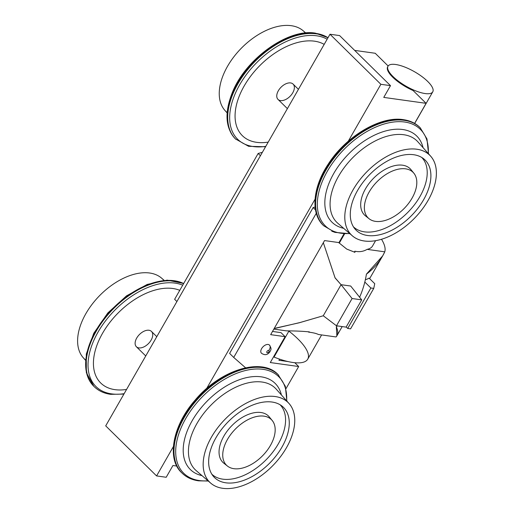 <?xml version="1.0" encoding="UTF-8"?>
<svg xmlns="http://www.w3.org/2000/svg" width="514" height="514" viewBox="0 0 514 514"><rect width="100%" height="100%" fill="white"/><g stroke="black" fill="none" stroke-linecap="round" stroke-linejoin="round"><path stroke-width="0.77" d="M266.972 351.46A1.433 0.855 -45.5 0 1 268.995 350.644A1.433 0.855 -45.5 0 1 267.833 352.681A1.433 0.855 -45.5 0 1 266.972 351.46A1.433 0.855 -45.5 0 1 268.995 350.644A1.433 0.855 -45.5 0 1 267.833 352.681A1.433 0.855 -45.5 0 1 266.972 351.46M261.465 353.272A5.731 3.412 -45.5 0 1 261.62 348.633A5.731 3.412 -45.5 0 1 269.49 345.087C271.822 349.141 271.154 349.424 269.683 352.167C267.717 354.409 265.417 355.861 261.453 353.259A5.731 3.412 -45.5 0 1 261.62 348.633A5.731 3.412 -45.5 0 1 268.475 344.528A5.731 3.412 -45.5 0 1 268.822 350.49M278.935 360.295L279.597 359.138L278.935 360.295L288.046 361.573L278.935 360.295M367.118 249.361L384.774 251.834C380.63 260.662 374.513 268.102 366.418 274.155A70.27 51.644 -82 0 1 364.811 282.045L370.864 287.994L347.695 328.452L370.864 287.994L373.755 288.399L350.58 328.857L373.755 288.399L374.745 283.689L369.046 278.087A65.194 21.164 29.8 0 1 365.358 279.719A65.194 21.164 29.8 0 0 369.046 278.087L374.745 283.689L373.755 288.399L370.864 287.994L364.811 282.045A70.27 51.644 -82 0 1 359.614 297.233A70.27 51.644 -82 0 0 364.811 282.045A70.27 51.644 -82 0 0 366.418 274.155L382.66 255.895L384.774 251.834A65.194 21.164 29.8 0 0 381.497 239.254A65.194 21.164 29.8 0 1 384.774 251.834L367.118 249.361C363.392 251.564 359.312 252.181 354.885 251.224L354.319 252.207L354.885 251.224C359.312 252.181 363.392 251.564 367.118 249.361A50.154 16.281 -150.2 0 0 372.528 246.033L375.606 240.661M336.027 336.946L336.876 335.835L336.31 326.718C338.353 331.234 338.263 334.64 336.027 336.946L318.372 334.479C316.489 333.477 313.212 332.693 308.554 332.115L308.734 331.813L308.554 332.115A70.27 51.644 98 0 0 309.377 331.896C303.054 331.247 295.396 330.9 286.388 330.855L273.853 329.101L286.388 330.855C295.396 330.9 303.054 331.247 309.377 331.896A70.27 51.644 98 0 1 308.554 332.115C313.212 332.693 316.489 333.477 318.372 334.479L336.027 336.946M387.999 66.203A25.79 8.372 -150.2 0 1 414.541 71.761A25.79 8.372 -150.2 0 1 432.762 91.839A25.79 8.372 -150.2 0 1 416.256 91.1A25.79 8.372 -150.2 0 1 393.062 76.599A25.79 8.372 -150.2 0 1 387.999 66.203L387.665 66.794A25.79 8.372 -150.2 0 0 392.722 77.19A25.79 8.372 -150.2 0 0 413.076 90.515L426.1 103.327L414.605 123.399L426.1 103.327L383.759 97.403L390.492 85.645L380.868 84.296L390.492 85.645L339.613 35.582L329.994 34.239L380.868 84.296L348.261 141.234L380.868 84.296L329.994 34.239L105.704 425.868L156.584 475.925L105.704 425.868L329.994 34.239L339.613 35.582L390.492 85.645L383.759 97.403L426.1 103.327L413.076 90.515A25.79 8.372 -150.2 0 1 387.852 66.512M354.666 50.391L375.226 53.27L388.141 65.985L375.226 53.27L354.666 50.391M156.584 475.925L173.391 446.576L156.584 475.925L166.202 477.268L172.942 465.511L176.79 466.05L172.942 465.511L166.202 477.268L156.584 475.925M206.615 388.565L315.037 199.246L206.615 388.565M287.39 108.627L278.023 99.414A10.749 6.399 -45.5 0 1 279.545 88.948A10.749 6.399 -45.5 0 1 290.616 82.934A10.749 6.399 -45.5 0 1 293.096 84.097L298.435 89.346M227.143 112.579A55.891 33.275 -45.5 0 1 232.881 58.114A55.891 33.275 -45.5 0 1 291.316 25.7A55.891 33.275 -45.5 0 1 305.432 33.012M227.124 112.9L224.959 110.471A55.891 33.275 -45.5 0 1 234.403 56.116A55.891 33.275 -45.5 0 1 291.316 25.7A55.891 33.275 -45.5 0 1 303.292 30.859L305.753 32.98M315.988 33.436A68.78 40.953 -45.5 0 1 327.99 37.734A68.78 40.953 -45.5 0 0 315.988 33.436A68.78 40.953 -45.5 0 0 245.139 71.902A68.78 40.953 -45.5 0 0 235.425 138.908A68.78 40.953 -45.5 0 1 245.139 71.902A68.78 40.953 -45.5 0 1 315.988 33.436M316.412 33.847A68.78 40.953 -45.5 0 1 327.932 37.843A68.78 40.953 -45.5 0 0 316.412 33.847A68.78 40.953 -45.5 0 0 245.557 72.32A68.78 40.953 -45.5 0 0 235.842 139.326A68.78 40.953 -45.5 0 1 245.557 72.32A68.78 40.953 -45.5 0 1 316.412 33.847M316.688 35.794A67.475 40.176 -45.5 0 1 327.142 39.212A67.475 40.176 -45.5 0 0 316.688 35.794A67.475 40.176 -45.5 0 0 235.971 91.967A67.475 40.176 -45.5 0 0 265.783 146.355A67.475 40.176 -45.5 0 1 235.971 91.967A67.475 40.176 -45.5 0 1 316.688 35.794M314.523 41.184A61.616 36.687 -45.5 0 1 324.186 44.371A61.616 36.687 -45.5 0 0 314.523 41.184A61.616 36.687 -45.5 0 0 240.777 92.571A61.616 36.687 -45.5 0 0 268.212 142.115A61.616 36.687 -45.5 0 1 240.777 92.571A61.616 36.687 -45.5 0 1 314.523 41.184M290.616 82.934A10.749 6.399 -45.5 0 1 289.286 97.043A10.749 6.399 -45.5 0 1 276.783 95.289A10.749 6.399 -45.5 0 1 290.616 82.934M262.365 152.324L258.15 153.468L260.425 155.71L258.15 153.468L174.631 299.302L176.906 301.538L174.631 299.302L258.15 153.468L262.365 152.324M156.789 336.67L151.457 331.421A10.749 6.399 134.5 0 0 139.358 334.595A10.749 6.399 134.5 0 0 136.377 346.744L145.745 355.951M163.786 280.336A55.891 33.275 134.5 0 0 99.684 295.556A55.891 33.275 134.5 0 0 85.497 359.903M164.107 280.303L161.647 278.183A55.891 33.275 134.5 0 0 99.684 295.556A55.891 33.275 134.5 0 0 83.313 357.795L85.478 360.224M183.684 283.497L167.159 280.13L147.197 284.435L126.47 295.897L107.811 312.949L93.786 333.271L86.294 354.069L86.326 372.534L93.779 386.239A68.78 40.953 134.5 0 1 108.255 313.411A68.78 40.953 134.5 0 1 183.659 283.535A68.78 40.953 134.5 0 0 108.255 313.411A68.78 40.953 134.5 0 0 93.779 386.239L94.197 386.65C98.45 390.813 103.931 393.377 110.632 394.341L123.906 394.084M183.562 283.702A68.78 40.953 134.5 0 0 108.37 314.176A68.78 40.953 134.5 0 0 94.197 386.65A68.78 40.953 134.5 0 1 108.37 314.176A68.78 40.953 134.5 0 1 183.562 283.702M111.609 393.878A67.475 40.176 134.5 0 0 124.137 393.679A67.475 40.176 134.5 0 1 111.609 393.878A67.475 40.176 134.5 0 1 101.078 327.155A67.475 40.176 134.5 0 1 182.721 285.18A67.475 40.176 134.5 0 0 101.078 327.155A67.475 40.176 134.5 0 0 111.609 393.878M114.956 389.651A61.616 36.687 134.5 0 0 126.566 389.439A61.616 36.687 134.5 0 1 114.956 389.651A61.616 36.687 134.5 0 1 105.28 328.812A61.616 36.687 134.5 0 1 179.765 290.339A61.616 36.687 134.5 0 0 105.28 328.812A61.616 36.687 134.5 0 0 114.956 389.651M138.864 347.901A10.749 6.399 134.5 0 0 152.697 335.546A10.749 6.399 134.5 0 0 140.193 333.798A10.749 6.399 134.5 0 0 138.864 347.901M288.887 331.125A50.154 16.281 -150.2 0 1 307.745 359.151A50.154 16.281 -150.2 0 1 274.026 357.069L289.003 330.92L274.026 357.069A50.154 16.281 -150.2 0 0 307.745 359.151L321.616 334.929M344.586 233.87L339.279 243.135L344.586 233.87M393.062 76.599A25.79 8.372 -150.2 0 1 406.253 67.649A25.79 8.372 -150.2 0 1 431.837 92.822A25.79 8.372 -150.2 0 1 393.062 76.599M272.504 331.453L280.997 332.642L272.504 331.453M323.332 242.704L335.019 277.74L341.065 284.685L323.261 315.763L336.484 325.78L346.102 327.129L361.715 299.874L352.09 298.525L341.065 284.685L352.09 298.525L336.484 325.78L346.102 327.129L361.715 299.874L350.689 286.028L341.065 284.685L323.261 315.763L336.484 325.78L352.09 298.525L361.715 299.874L350.689 286.028L341.065 284.685L335.128 277.99L323.762 243.989M274.232 328.433L299.27 322.773L323.261 315.763L299.913 322.561L275.485 328.298M315.101 207.026L313.129 207.566L229.61 353.394L313.129 207.566L315.101 207.026M337.435 325.915A70.27 51.644 98 0 1 336.31 326.718A70.27 51.644 98 0 0 337.435 325.915M338.816 242.692L346.757 249.097L354.956 252.31A70.27 51.644 -82 0 0 354.885 251.224A70.27 51.644 -82 0 1 354.956 252.31L346.719 249.072L338.739 242.621M347.695 328.452L346.192 326.975L347.695 328.452L350.58 328.857L347.695 328.452M405.636 168.843A31.996 19.05 -45.5 0 1 401.691 210.836A31.996 19.05 -45.5 0 1 364.465 205.632A31.996 19.05 -45.5 0 1 405.636 168.843A31.996 19.05 -45.5 0 1 413.873 173.212A31.996 19.05 -45.5 0 1 404.177 208.466A31.996 19.05 -45.5 0 1 369.084 218.733A31.996 19.05 -45.5 0 1 372.065 187.559A31.996 19.05 -45.5 0 1 405.636 168.843M369.084 218.733L365.467 215.874A32.498 19.352 -45.5 0 1 368.493 184.211A32.498 19.352 -45.5 0 1 402.59 165.2A32.498 19.352 -45.5 0 1 410.956 169.639L413.873 173.212M421.756 157.457A48.689 28.99 -45.5 0 1 407.981 212.205A48.689 28.99 -45.5 0 1 353.465 226.867A48.689 28.99 -45.5 0 0 407.981 212.205A48.689 28.99 -45.5 0 0 421.756 157.457M367.439 217.133A32.498 19.352 -45.5 0 1 367.401 185.76A32.498 19.352 -45.5 0 1 402.59 165.2A32.498 19.352 -45.5 0 1 412.254 171.586M413.719 154.727A49.19 29.292 -45.5 0 1 423.671 158.781A49.19 29.292 -45.5 0 1 411.476 215.649A49.19 29.292 -45.5 0 1 354.814 228.762A49.19 29.292 -45.5 0 1 364.015 180.999A49.19 29.292 -45.5 0 1 413.719 154.727A49.19 29.292 -45.5 0 1 407.647 219.292A49.19 29.292 -45.5 0 1 350.426 211.286A49.19 29.292 -45.5 0 1 413.719 154.727M416.867 149.233A55.891 33.275 -45.5 0 1 409.966 222.588A55.891 33.275 -45.5 0 1 344.958 213.49A55.891 33.275 -45.5 0 1 416.867 149.233A55.891 33.275 -45.5 0 1 430.687 156.205A55.891 33.275 -45.5 0 1 414.316 218.444A55.891 33.275 -45.5 0 1 352.353 235.817A55.891 33.275 -45.5 0 1 358.65 181.346A55.891 33.275 -45.5 0 1 416.867 149.233M403.766 134.732A57.144 34.02 -45.5 0 1 417.895 141.858A57.144 34.02 -45.5 0 0 403.766 134.732A57.144 34.02 -45.5 0 0 344.245 167.564A57.144 34.02 -45.5 0 0 337.801 223.256A57.144 34.02 -45.5 0 1 344.245 167.564A57.144 34.02 -45.5 0 1 403.766 134.732M402.764 129.522A60.434 35.986 -45.5 0 1 423.048 147.634A60.434 35.986 -45.5 0 0 402.764 129.522A60.434 35.986 -45.5 0 0 334.601 172.023A60.434 35.986 -45.5 0 0 343.66 228.319A60.434 35.986 -45.5 0 1 334.601 172.023A60.434 35.986 -45.5 0 1 402.764 129.522M404.679 122.024A67.739 40.336 -45.5 0 1 428.291 153.519A67.739 40.336 -45.5 0 0 404.679 122.024A67.739 40.336 -45.5 0 0 324.668 176.27A67.739 40.336 -45.5 0 0 349.629 233.465A67.739 40.336 -45.5 0 1 324.668 176.27A67.739 40.336 -45.5 0 1 404.679 122.024M349.893 233.697L335.044 232.392L323.749 225.813A68.78 40.953 -45.5 0 1 333.464 158.813A68.78 40.953 -45.5 0 1 404.312 120.34A68.78 40.953 -45.5 0 1 420.221 127.761L426.98 138.953L428.522 153.776M403.895 119.923A68.78 40.953 -45.5 0 1 419.803 127.35A68.78 40.953 -45.5 0 0 403.895 119.923A68.78 40.953 -45.5 0 0 333.04 158.396A68.78 40.953 -45.5 0 0 323.325 225.402A68.78 40.953 -45.5 0 1 333.04 158.396A68.78 40.953 -45.5 0 1 403.895 119.923M404.312 120.34A68.78 40.953 -45.5 0 1 420.221 127.761L419.803 127.35C415.55 123.187 410.069 120.623 403.368 119.659C380.572 115.746 345.851 136.294 328.15 164.236C312.467 187.719 310.623 213.561 323.325 225.402L323.749 225.813A68.78 40.953 -45.5 0 1 333.464 158.813A68.78 40.953 -45.5 0 1 404.312 120.34M315.506 209.898L313.129 207.566L315.506 209.898M233.716 357.436L229.61 353.394L233.716 357.436L316.283 213.265L233.716 357.436L245.557 367.78L233.716 357.436M270.666 334.659L324.552 240.571L338.983 242.589L343.994 233.851L338.983 242.589L324.552 240.571L270.666 334.659L285.103 336.676L270.287 362.55L298.673 366.521L285.996 388.655L298.673 366.521L294.798 362.711L298.673 366.521L270.287 362.55L285.103 336.676L280.997 332.642L285.103 336.676L270.666 334.659M233.915 468.691A31.996 19.05 134.5 0 0 275.086 431.901A31.996 19.05 134.5 0 0 237.86 426.691A31.996 19.05 134.5 0 0 233.915 468.691A31.996 19.05 134.5 0 0 266.246 451.6A31.996 19.05 134.5 0 0 272.227 420.536A31.996 19.05 134.5 0 0 235.373 429.068A31.996 19.05 134.5 0 0 227.439 466.057A31.996 19.05 134.5 0 0 233.915 468.691M272.227 420.536L269.31 416.963A32.498 19.352 134.5 0 0 231.878 425.631A32.498 19.352 134.5 0 0 223.821 463.198L227.439 466.057M222.78 479.164A48.689 28.99 134.5 0 0 272.735 452.198A48.689 28.99 134.5 0 0 280.111 404.781A48.689 28.99 134.5 0 1 272.735 452.198A48.689 28.99 134.5 0 1 222.78 479.164A48.689 28.99 134.5 0 1 211.819 474.191A48.689 28.99 134.5 0 0 222.78 479.164M270.608 418.916A32.498 19.352 134.5 0 0 231.878 425.631A32.498 19.352 134.5 0 0 225.794 464.463M225.832 482.807A49.19 29.292 134.5 0 0 277.444 454.029A49.19 29.292 134.5 0 0 282.025 406.105A49.19 29.292 134.5 0 0 228.075 421.885A49.19 29.292 134.5 0 0 213.169 476.086A49.19 29.292 134.5 0 0 225.832 482.807A49.19 29.292 134.5 0 0 289.125 426.241A49.19 29.292 134.5 0 0 231.904 418.235A49.19 29.292 134.5 0 0 225.832 482.807M222.684 488.3A55.891 33.275 134.5 0 0 294.593 424.044A55.891 33.275 134.5 0 0 229.585 414.946A55.891 33.275 134.5 0 0 222.684 488.3A55.891 33.275 134.5 0 0 279.597 457.884A55.891 33.275 134.5 0 0 289.041 403.529A55.891 33.275 134.5 0 0 225.235 419.09A55.891 33.275 134.5 0 0 210.708 483.141A55.891 33.275 134.5 0 0 222.684 488.3M276.249 389.182A57.144 34.02 134.5 0 0 211.01 405.096A57.144 34.02 134.5 0 0 196.155 470.586A57.144 34.02 134.5 0 1 211.01 405.096A57.144 34.02 134.5 0 1 276.249 389.182L289.041 403.529M281.402 394.958A60.434 35.986 134.5 0 0 207.065 401.209A60.434 35.986 134.5 0 0 202.015 475.643A60.434 35.986 134.5 0 1 207.065 401.209A60.434 35.986 134.5 0 1 281.402 394.958M199.348 480.551A67.739 40.336 134.5 0 0 207.984 480.796A67.739 40.336 134.5 0 1 199.348 480.551A67.739 40.336 134.5 0 1 206.814 392.445A67.739 40.336 134.5 0 1 286.645 400.843A67.739 40.336 134.5 0 0 206.814 392.445A67.739 40.336 134.5 0 0 199.348 480.551M286.876 401.1L285.334 386.277L278.158 374.674A68.78 40.953 134.5 0 0 200.73 394.977A68.78 40.953 134.5 0 0 181.68 472.726L182.104 473.143A68.78 40.953 134.5 0 1 201.147 395.394A68.78 40.953 134.5 0 1 278.575 375.091A68.78 40.953 134.5 0 0 201.147 395.394A68.78 40.953 134.5 0 0 182.104 473.143C186.357 477.3 191.831 479.87 198.532 480.834L208.247 481.02M278.158 374.674A68.78 40.953 134.5 0 0 200.73 394.977A68.78 40.953 134.5 0 0 181.68 472.726C166.542 458.989 172.473 425.746 195.127 400.123C220.429 369.592 262.153 357.05 278.158 374.674M336.959 335.687L342.176 326.576M369.624 278.652L382.39 256.357M328.003 37.715L315.467 33.166C288.63 28.199 246.084 58.333 232.553 91.967C224.329 112.412 225.28 128.063 235.425 138.908L248.603 146.304L265.552 146.76M414.669 123.437L432.762 91.839M430.687 156.205L417.895 141.858M352.353 235.817L337.801 223.256M331.755 231.184L334.897 232.347M210.708 483.141L196.155 470.586"/></g></svg>
